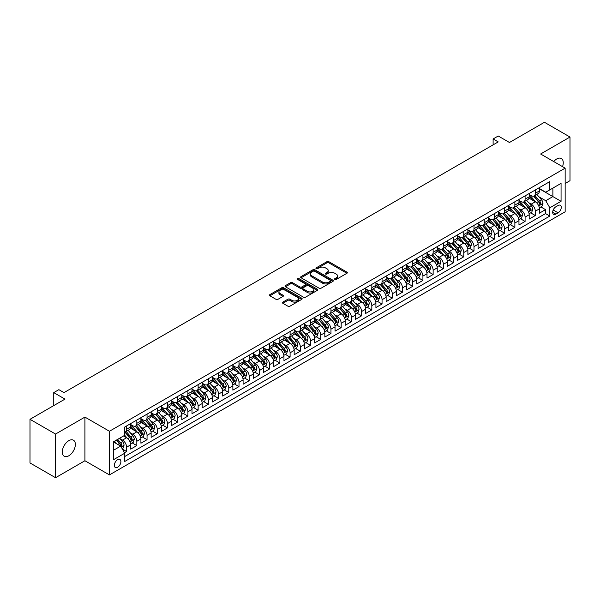 <?xml version="1.0" encoding="UTF-8"?>
<svg xmlns="http://www.w3.org/2000/svg" width="600" height="600" viewBox="0 0 600 600"><rect width="100%" height="100%" fill="white"/><g stroke="black" fill="none" stroke-linecap="round" stroke-linejoin="round"><path stroke-width="0.9" d="M334.868 279.428A0.99 0.57 0 0 0 336.278 279.428L346.928 273.278A1.417 0.818 0 0 0 347.347 272.7A1.417 0.818 0 0 0 346.928 272.115L328.875 261.697A1.417 0.818 0 0 0 326.873 261.697L316.215 267.847A0.99 0.57 0 0 0 315.923 268.252A0.99 0.57 0 0 0 316.215 268.657A0.99 0.57 0 0 0 317.618 268.657L318.998 267.862A4.537 2.618 0 0 1 325.418 267.862L326.925 268.733A4.537 2.618 0 0 1 328.252 270.585A4.537 2.618 0 0 1 326.925 272.438L325.545 273.233A0.99 0.57 0 0 0 325.252 273.638A0.99 0.57 0 0 0 325.545 274.043A0.99 0.57 0 0 0 326.947 274.043L328.327 273.248A4.537 2.618 0 0 1 334.748 273.248L336.248 274.118A4.537 2.618 0 0 1 337.582 275.97A4.537 2.618 0 0 1 336.248 277.822L334.868 278.618A0.99 0.57 0 0 0 334.582 279.022A0.99 0.57 0 0 0 334.868 279.428L334.868 278.618M68.828 455.768A9.248 5.34 120 0 0 74.865 447.615A9.248 5.34 120 0 0 73.448 440.205A9.248 5.34 120 0 0 68.828 440.662A9.248 5.34 120 0 0 62.782 448.815A9.248 5.34 120 0 0 64.2 456.225A9.248 5.34 120 0 0 68.828 455.768M562.53 166.642A9.248 5.34 120 0 0 561.338 158.528A9.248 5.34 120 0 0 556.717 158.985A9.248 5.34 120 0 0 553.717 161.558M117.615 467.243A4.627 2.67 120 0 0 120.637 463.162A4.627 2.67 120 0 0 119.925 459.457A4.627 2.67 120 0 0 117.615 459.69A4.627 2.67 120 0 0 114.593 463.763A4.627 2.67 120 0 0 115.305 467.467A4.627 2.67 120 0 0 117.615 467.243M282.847 302.115A1.417 0.818 0 0 0 282.428 302.692A1.417 0.818 0 0 0 282.847 303.27L287.91 306.195A1.417 0.818 0 0 0 289.913 306.195L301.748 299.362A1.417 0.818 0 0 0 302.168 298.785A1.417 0.818 0 0 0 301.748 298.207L283.695 287.782A1.417 0.818 0 0 0 281.692 287.782L269.858 294.615A1.417 0.818 0 0 0 269.438 295.192A1.417 0.818 0 0 0 269.858 295.77L275.978 299.303A1.417 0.818 0 0 0 277.98 299.303L283.043 296.377A1.417 0.818 0 0 0 283.462 295.8A1.417 0.818 0 0 0 283.043 295.222L280.013 293.468A3.795 2.19 0 0 1 278.903 291.923A3.795 2.19 0 0 1 281.243 289.897A3.795 2.19 0 0 1 285.375 290.37L297.263 297.233A3.795 2.19 0 0 1 298.373 298.785A3.795 2.19 0 0 1 296.032 300.81A3.795 2.19 0 0 1 291.892 300.33L289.913 299.19A1.417 0.818 0 0 0 287.91 299.19L282.847 302.115L282.847 303.27M565.148 183.495L570 180.69L570 137.04L544.455 122.288L509.46 142.493L498.225 136.005L493.11 138.953L498.225 141.907L63.975 392.618L58.867 389.662L53.752 392.618L53.752 405.592M55.545 434.055L55.545 477.713L84.922 460.748L84.922 417.097L55.545 434.055L30 419.31L64.995 399.105L53.752 392.618M84.922 417.097L109.44 431.257L565.148 168.157L565.148 211.808L109.44 474.908L109.44 431.257M570 137.04L540.623 153.998L565.148 168.157M319.103 288.188A1.417 0.818 0 0 0 321.105 288.188L332.94 281.355A1.417 0.818 0 0 0 333.353 280.778A1.417 0.818 0 0 0 332.94 280.2L314.888 269.775A1.417 0.818 0 0 0 312.885 269.775L301.05 276.608A1.417 0.818 0 0 0 300.63 277.185A1.417 0.818 0 0 0 301.05 277.763L319.103 288.188M297.983 279.645A0.99 0.57 0 0 1 298.987 279.78L298.987 278.603L317.347 289.2A1.417 0.818 0 0 1 317.76 289.778A1.417 0.818 0 0 1 317.347 290.355L305.513 297.188A1.417 0.818 0 0 1 303.502 297.188L285.45 286.77L285.45 285.608A1.417 0.818 0 0 0 285.038 286.192A1.417 0.818 0 0 0 285.45 286.77M285.45 285.608L290.52 282.683A1.417 0.818 0 0 1 292.522 282.683L299.843 286.913A1.417 0.818 0 0 0 301.853 286.913L305.212 284.97A1.417 0.818 0 0 0 305.625 284.392A1.417 0.818 0 0 0 305.212 283.815L297.585 279.413A0.99 0.57 0 0 1 297.293 279.007A0.99 0.57 0 0 1 297.907 278.483A0.99 0.57 0 0 1 298.987 278.603M55.545 477.713L30 462.96L30 419.31M124.485 452.715L126.608 451.485L122.37 449.04M119.955 438.623L122.52 440.1A5.782 3.338 60 0 1 126.608 447.18L130.695 444.825L130.695 449.13L136.822 445.59L132.172 442.905M130.17 432.72L132.735 434.205A5.782 3.338 60 0 1 136.822 441.285L140.91 438.923L140.91 443.228L147.045 439.688L142.395 437.002M140.392 426.825L142.958 428.303A5.782 3.338 60 0 1 147.045 435.382L151.132 433.028L151.132 437.332L157.26 433.793L152.61 431.107M150.608 420.923L153.172 422.408A5.782 3.338 60 0 1 157.26 429.487L161.347 427.125L161.347 431.43L167.475 427.89L162.825 425.205M160.822 415.028L163.387 416.505A5.782 3.338 60 0 1 167.475 423.585L171.562 421.222L171.562 425.535L177.697 421.995L173.047 419.31M171.045 409.125L173.61 410.61A5.782 3.338 60 0 1 177.697 417.69L181.785 415.327L181.785 419.632L187.913 416.092L183.262 413.408M181.26 403.23L183.825 404.707A5.782 3.338 60 0 1 187.913 411.787L192 409.425L192 413.737L198.127 410.197L193.485 407.513M191.475 397.327L194.04 398.812A5.782 3.338 60 0 1 198.127 405.885L202.215 403.53L202.215 407.835L208.35 404.295L203.7 401.61M201.697 391.433L204.263 392.91A5.782 3.338 60 0 1 208.35 399.99L212.438 397.627L212.438 401.933L218.565 398.4L213.915 395.715M211.913 385.53L214.478 387.015A5.782 3.338 60 0 1 218.565 394.088L222.653 391.732L222.653 396.037L228.78 392.498L224.138 389.812M222.127 379.627L224.7 381.112A5.782 3.338 60 0 1 228.78 388.192L232.868 385.83L232.868 390.135L239.002 386.595L234.353 383.918M232.35 373.733L234.915 375.21A5.782 3.338 60 0 1 239.002 382.29L243.09 379.935L243.09 384.24L249.218 380.7L244.567 378.015M242.565 367.83L245.13 369.315A5.782 3.338 60 0 1 249.218 376.395L253.305 374.032L253.305 378.337L259.433 374.798L254.79 372.12M252.78 361.935L255.353 363.413A5.782 3.338 60 0 1 259.433 370.493L263.52 368.138L263.52 372.442L269.655 368.903L265.005 366.218M263.002 356.032L265.567 357.517A5.782 3.338 60 0 1 269.655 364.597L273.743 362.235L273.743 366.54L279.87 363L275.22 360.315M273.218 350.138L275.782 351.615A5.782 3.338 60 0 1 279.87 358.695L283.957 356.34L283.957 360.645L290.093 357.105L285.442 354.42M283.44 344.235L286.005 345.72A5.782 3.338 60 0 1 290.093 352.8L294.173 350.438L294.173 354.743L300.308 351.202L295.657 348.517M293.655 338.34L296.22 339.817A5.782 3.338 60 0 1 300.308 346.897L304.395 344.535L304.395 348.847L310.522 345.308L305.873 342.623M303.87 332.438L306.435 333.923A5.782 3.338 60 0 1 310.522 340.995L314.61 338.64L314.61 342.945L320.745 339.405L316.095 336.72M314.093 326.543L316.657 328.02A5.782 3.338 60 0 1 320.745 335.1L324.832 332.737L324.832 337.05L330.96 333.51L326.31 330.825M324.308 320.64L326.873 322.125A5.782 3.338 60 0 1 330.96 329.197L335.048 326.843L335.048 331.147L341.175 327.608L336.525 324.923M334.522 314.745L337.087 316.222A5.782 3.338 60 0 1 341.175 323.303L345.263 320.94L345.263 325.245L351.397 321.712L346.748 319.028M344.745 308.843L347.31 310.32A5.782 3.338 60 0 1 351.397 317.4L355.485 315.045L355.485 319.35L361.612 315.81L356.962 313.125M354.96 302.94L357.525 304.425A5.782 3.338 60 0 1 361.612 311.505L365.7 309.142L365.7 313.447L371.827 309.907L367.178 307.23M365.175 297.045L367.74 298.522A5.782 3.338 60 0 1 371.827 305.603L375.915 303.248L375.915 307.553L382.05 304.013L377.4 301.327M375.397 291.142L377.962 292.627A5.782 3.338 60 0 1 382.05 299.707L386.138 297.345L386.138 301.65L392.265 298.11L387.615 295.425M385.612 285.248L388.178 286.725A5.782 3.338 60 0 1 392.265 293.805L396.353 291.45L396.353 295.755L402.48 292.215L397.83 289.53M395.827 279.345L398.393 280.83A5.782 3.338 60 0 1 402.48 287.91L406.567 285.548L406.567 289.853L412.702 286.312L408.053 283.627M406.05 273.45L408.615 274.928A5.782 3.338 60 0 1 412.702 282.007L416.79 279.645L416.79 283.957L422.918 280.418L418.268 277.733M416.265 267.548L418.83 269.032A5.782 3.338 60 0 1 422.918 276.112L427.005 273.75L427.005 278.055L433.132 274.515L428.482 271.83M426.48 261.653L429.045 263.13A5.782 3.338 60 0 1 433.132 270.21L437.22 267.847L437.22 272.16L443.355 268.62L438.705 265.935M436.702 255.75L439.268 257.235A5.782 3.338 60 0 1 443.355 264.308L447.442 261.952L447.442 266.257L453.57 262.718L448.92 260.032M446.918 249.855L449.482 251.333A5.782 3.338 60 0 1 453.57 258.413L457.658 256.05L457.658 260.355L463.785 256.822L459.143 254.138M457.132 243.952L459.697 245.43A5.782 3.338 60 0 1 463.785 252.51L467.873 250.155L467.873 254.46L474.007 250.92L469.357 248.235M467.355 238.05L469.92 239.535A5.782 3.338 60 0 1 474.007 246.615L478.095 244.252L478.095 248.558L484.222 245.017L479.572 242.34M477.57 232.155L480.135 233.632A5.782 3.338 60 0 1 484.222 240.712L488.31 238.358L488.31 242.663L494.438 239.123L489.795 236.438M487.785 226.252L490.357 227.737A5.782 3.338 60 0 1 494.438 234.817L498.525 232.455L498.525 236.76L504.66 233.22L500.01 230.535M498.007 220.358L500.572 221.835A5.782 3.338 60 0 1 504.66 228.915L508.748 226.56L508.748 230.865L514.875 227.325L510.225 224.64M508.222 214.455L510.787 215.94A5.782 3.338 60 0 1 514.875 223.02L518.963 220.657L518.963 224.962L525.09 221.423L520.447 218.737M518.438 208.56L521.01 210.038A5.782 3.338 60 0 1 525.09 217.118L529.178 214.755L529.178 219.067L535.312 215.528L535.312 211.222A5.782 3.338 -120 0 0 531.225 204.142L528.66 202.657M530.662 212.843L535.312 215.528M130.695 444.825A5.782 3.338 -120 0 0 126.608 437.745L123.54 435.975M140.91 438.923A5.782 3.338 -120 0 0 136.822 431.842L130.507 428.197M151.132 433.028A5.782 3.338 -120 0 0 147.045 425.947L140.722 422.295M161.347 427.125A5.782 3.338 -120 0 0 157.26 420.045L150.945 416.4M171.562 421.222A5.782 3.338 -120 0 0 167.475 414.15L161.16 410.498M181.785 415.327A5.782 3.338 -120 0 0 177.697 408.248L171.375 404.603M192 409.425A5.782 3.338 -120 0 0 187.913 402.353L181.597 398.7M202.215 403.53A5.782 3.338 -120 0 0 198.127 396.45L191.812 392.805M212.438 397.627A5.782 3.338 -120 0 0 208.35 390.548L202.028 386.903M222.653 391.732A5.782 3.338 -120 0 0 218.565 384.653L212.25 381M232.868 385.83A5.782 3.338 -120 0 0 228.78 378.75L222.465 375.105M243.09 379.935A5.782 3.338 -120 0 0 239.002 372.855L232.68 369.202M253.305 374.032A5.782 3.338 -120 0 0 249.218 366.952L242.903 363.308M263.52 368.138A5.782 3.338 -120 0 0 259.433 361.058L253.118 357.405M273.743 362.235A5.782 3.338 -120 0 0 269.655 355.155L263.332 351.51M283.957 356.34A5.782 3.338 -120 0 0 279.87 349.26L273.555 345.608M294.173 350.438A5.782 3.338 -120 0 0 290.093 343.358L283.77 339.712M304.395 344.535A5.782 3.338 -120 0 0 300.308 337.462L293.985 333.81M314.61 338.64A5.782 3.338 -120 0 0 310.522 331.56L304.207 327.915M324.832 332.737A5.782 3.338 -120 0 0 320.745 325.657L314.423 322.013M335.048 326.843A5.782 3.338 -120 0 0 330.96 319.763L324.638 316.118M345.263 320.94A5.782 3.338 -120 0 0 341.175 313.86L334.86 310.215M355.485 315.045A5.782 3.338 -120 0 0 351.397 307.965L345.075 304.312M365.7 309.142A5.782 3.338 -120 0 0 361.612 302.062L355.29 298.418M375.915 303.248A5.782 3.338 -120 0 0 371.827 296.168L365.513 292.515M386.138 297.345A5.782 3.338 -120 0 0 382.05 290.265L375.728 286.62M396.353 291.45A5.782 3.338 -120 0 0 392.265 284.37L385.942 280.718M406.567 285.548A5.782 3.338 -120 0 0 402.48 278.468L396.165 274.822M416.79 279.645A5.782 3.338 -120 0 0 412.702 272.572L406.38 268.92M427.005 273.75A5.782 3.338 -120 0 0 422.918 266.67L416.603 263.025M437.22 267.847A5.782 3.338 -120 0 0 433.132 260.767L426.817 257.123M447.442 261.952A5.782 3.338 -120 0 0 443.355 254.873L437.033 251.228M457.658 256.05A5.782 3.338 -120 0 0 453.57 248.97L447.255 245.325M467.873 250.155A5.782 3.338 -120 0 0 463.785 243.075L457.47 239.423M478.095 244.252A5.782 3.338 -120 0 0 474.007 237.173L467.685 233.528M488.31 238.358A5.782 3.338 -120 0 0 484.222 231.278L477.908 227.625M498.525 232.455A5.782 3.338 -120 0 0 494.438 225.375L488.123 221.73M508.748 226.56A5.782 3.338 -120 0 0 504.66 219.48L498.338 215.827M518.963 220.657A5.782 3.338 -120 0 0 514.875 213.577L508.56 209.933M529.178 214.755A5.782 3.338 -120 0 0 525.09 207.683L518.775 204.03M558.097 205.5L555.847 206.798A4.478 2.588 120 0 0 552.923 210.743A4.478 2.588 120 0 0 553.612 214.335A4.478 2.588 120 0 0 555.847 214.11L558.097 212.812A4.478 2.588 120 0 0 561.023 208.868A4.478 2.588 120 0 0 560.332 205.275A4.478 2.588 120 0 0 558.097 205.5M113.528 450.248L120.683 446.123L124.77 453.202L124.77 461.46L549.817 216.06L549.817 207.795L545.73 200.715L538.875 196.763M124.77 453.202L113.528 459.69L113.528 441.757L124.77 435.263L124.77 427.005L549.817 181.605L549.817 189.863L561.06 183.375L561.06 201.308L549.817 207.795M130.695 424.53L132.735 425.707A5.782 3.338 60 0 0 135.63 425.993L139.718 423.638A5.782 3.338 -120 0 0 140.91 420.99L140.91 417.69M140.91 418.627L142.958 419.812A5.782 3.338 60 0 0 145.845 420.097L149.933 417.735A5.782 3.338 -120 0 0 151.132 415.088L151.132 411.787M151.132 412.732L153.172 413.91A5.782 3.338 60 0 0 156.06 414.195L160.148 411.84A5.782 3.338 -120 0 0 161.347 409.192L161.347 405.885M161.347 406.83L163.387 408.015A5.782 3.338 60 0 0 166.282 408.3L170.37 405.938A5.782 3.338 -120 0 0 171.562 403.29L171.562 399.99M171.562 400.935L173.61 402.112A5.782 3.338 60 0 0 176.498 402.397L180.585 400.043A5.782 3.338 -120 0 0 181.785 397.395L181.785 394.088M181.785 395.033L183.825 396.217A5.782 3.338 60 0 0 186.712 396.502L190.8 394.14A5.782 3.338 -120 0 0 192 391.493L192 388.192M192 389.138L194.04 390.315A5.782 3.338 60 0 0 196.935 390.6L201.022 388.245A5.782 3.338 -120 0 0 202.215 385.597L202.215 382.29M202.215 383.235L204.263 384.412A5.782 3.338 60 0 0 207.15 384.705L211.237 382.343A5.782 3.338 -120 0 0 212.438 379.695L212.438 376.395M212.438 377.34L214.478 378.517A5.782 3.338 60 0 0 217.365 378.803L221.452 376.44A5.782 3.338 -120 0 0 222.653 373.8L222.653 370.493M222.653 371.438L224.7 372.615A5.782 3.338 60 0 0 227.587 372.907L231.675 370.545A5.782 3.338 -120 0 0 232.868 367.897L232.868 364.597M232.868 365.535L234.915 366.72A5.782 3.338 60 0 0 237.803 367.005L241.89 364.642A5.782 3.338 -120 0 0 243.09 362.002L243.09 358.695M243.09 359.64L245.13 360.817A5.782 3.338 60 0 0 248.025 361.103L252.105 358.748A5.782 3.338 -120 0 0 253.305 356.1L253.305 352.8M253.305 353.737L255.353 354.923A5.782 3.338 60 0 0 258.24 355.207L262.327 352.845A5.782 3.338 -120 0 0 263.52 350.197L263.52 346.897M263.52 347.843L265.567 349.02A5.782 3.338 60 0 0 268.455 349.305L272.543 346.95A5.782 3.338 -120 0 0 273.743 344.303L273.743 340.995M273.743 341.94L275.782 343.125A5.782 3.338 60 0 0 278.678 343.41L282.765 341.048A5.782 3.338 -120 0 0 283.957 338.4L283.957 335.1M283.957 336.045L286.005 337.222A5.782 3.338 60 0 0 288.892 337.507L292.98 335.153A5.782 3.338 -120 0 0 294.173 332.505L294.173 329.197M294.173 330.142L296.22 331.327A5.782 3.338 60 0 0 299.108 331.612L303.195 329.25A5.782 3.338 -120 0 0 304.395 326.603L304.395 323.303M304.395 324.248L306.435 325.425A5.782 3.338 60 0 0 309.33 325.71L313.418 323.355A5.782 3.338 -120 0 0 314.61 320.707L314.61 317.4M314.61 318.345L316.657 319.522A5.782 3.338 60 0 0 319.545 319.815L323.632 317.452A5.782 3.338 -120 0 0 324.832 314.805L324.832 311.505M324.832 312.45L326.873 313.627A5.782 3.338 60 0 0 329.76 313.913L333.847 311.55A5.782 3.338 -120 0 0 335.048 308.91L335.048 305.603M335.048 306.548L337.087 307.725A5.782 3.338 60 0 0 339.983 308.017L344.07 305.655A5.782 3.338 -120 0 0 345.263 303.007L345.263 299.707M345.263 300.653L347.31 301.83A5.782 3.338 60 0 0 350.197 302.115L354.285 299.752A5.782 3.338 -120 0 0 355.485 297.112L355.485 293.805M355.485 294.75L357.525 295.928A5.782 3.338 60 0 0 360.413 296.212L364.5 293.858A5.782 3.338 -120 0 0 365.7 291.21L365.7 287.91M365.7 288.847L367.74 290.032A5.782 3.338 60 0 0 370.635 290.317L374.722 287.955A5.782 3.338 -120 0 0 375.915 285.308L375.915 282.007M375.915 282.952L377.962 284.13A5.782 3.338 60 0 0 380.85 284.415L384.938 282.06A5.782 3.338 -120 0 0 386.138 279.413L386.138 276.105M386.138 277.05L388.178 278.235A5.782 3.338 60 0 0 391.065 278.52L395.153 276.157A5.782 3.338 -120 0 0 396.353 273.51L396.353 270.21M396.353 271.155L398.393 272.332A5.782 3.338 60 0 0 401.287 272.618L405.375 270.263A5.782 3.338 -120 0 0 406.567 267.615L406.567 264.308M406.567 265.252L408.615 266.438A5.782 3.338 60 0 0 411.502 266.722L415.59 264.36A5.782 3.338 -120 0 0 416.79 261.712L416.79 258.413M416.79 259.358L418.83 260.535A5.782 3.338 60 0 0 421.717 260.82L425.805 258.465A5.782 3.338 -120 0 0 427.005 255.817L427.005 252.51M427.005 253.455L429.045 254.632A5.782 3.338 60 0 0 431.94 254.925L436.028 252.562A5.782 3.338 -120 0 0 437.22 249.915L437.22 246.615M437.22 247.56L439.268 248.737A5.782 3.338 60 0 0 442.155 249.022L446.243 246.66A5.782 3.338 -120 0 0 447.442 244.02L447.442 240.712M447.442 241.657L449.482 242.835A5.782 3.338 60 0 0 452.37 243.127L456.457 240.765A5.782 3.338 -120 0 0 457.658 238.118L457.658 234.817M457.658 235.763L459.697 236.94A5.782 3.338 60 0 0 462.592 237.225L466.68 234.862A5.782 3.338 -120 0 0 467.873 232.222L467.873 228.915M467.873 229.86L469.92 231.038A5.782 3.338 60 0 0 472.808 231.322L476.895 228.968A5.782 3.338 -120 0 0 478.095 226.32L478.095 223.02M478.095 223.958L480.135 225.142A5.782 3.338 60 0 0 483.022 225.428L487.11 223.065A5.782 3.338 -120 0 0 488.31 220.425L488.31 217.118M488.31 218.062L490.357 219.24A5.782 3.338 60 0 0 493.245 219.525L497.332 217.17A5.782 3.338 -120 0 0 498.525 214.522L498.525 211.215M498.525 212.16L500.572 213.345A5.782 3.338 60 0 0 503.46 213.63L507.548 211.267A5.782 3.338 -120 0 0 508.748 208.62L508.748 205.32M508.748 206.265L510.787 207.442A5.782 3.338 60 0 0 513.683 207.728L517.763 205.373A5.782 3.338 -120 0 0 518.963 202.725L518.963 199.417M518.963 200.362L521.01 201.548A5.782 3.338 60 0 0 523.898 201.833L527.985 199.47A5.782 3.338 -120 0 0 529.178 196.822L529.178 193.522M124.77 456.502L545.528 213.577L545.528 209.625L539.4 213.165L539.4 208.86A5.782 3.338 -120 0 0 535.312 201.78L528.99 198.135M529.178 194.468L531.225 195.645A5.782 3.338 -120 0 0 534.112 195.93A5.782 3.338 -120 0 0 535.312 193.282L535.312 189.983M534.112 195.93L538.2 193.575A5.782 3.338 -120 0 0 539.4 190.928L539.4 187.62M126.608 425.947L126.608 429.248A5.782 3.338 60 0 1 125.407 431.895A5.782 3.338 60 0 1 124.77 432.127M125.407 431.895L129.495 429.533A5.782 3.338 -120 0 0 130.695 426.893L130.695 423.585M136.822 420.045L136.822 423.353A5.782 3.338 60 0 1 135.63 425.993M147.045 414.15L147.045 417.45A5.782 3.338 60 0 1 145.845 420.097M157.26 408.248L157.26 411.555A5.782 3.338 60 0 1 156.06 414.195M167.475 402.345L167.475 405.653A5.782 3.338 60 0 1 166.282 408.3M177.697 396.45L177.697 399.75A5.782 3.338 60 0 1 176.498 402.397M187.913 390.548L187.913 393.855A5.782 3.338 60 0 1 186.712 396.502M198.127 384.653L198.127 387.952A5.782 3.338 60 0 1 196.935 390.6M208.35 378.75L208.35 382.058A5.782 3.338 60 0 1 207.15 384.705M218.565 372.855L218.565 376.155A5.782 3.338 60 0 1 217.365 378.803M228.78 366.952L228.78 370.26A5.782 3.338 60 0 1 227.587 372.907M239.002 361.058L239.002 364.358A5.782 3.338 60 0 1 237.803 367.005M249.218 355.155L249.218 358.462A5.782 3.338 60 0 1 248.025 361.103M259.433 349.26L259.433 352.56A5.782 3.338 60 0 1 258.24 355.207M269.655 343.358L269.655 346.665A5.782 3.338 60 0 1 268.455 349.305M279.87 337.462L279.87 340.763A5.782 3.338 60 0 1 278.678 343.41M290.093 331.56L290.093 334.86A5.782 3.338 60 0 1 288.892 337.507M300.308 325.657L300.308 328.965A5.782 3.338 60 0 1 299.108 331.612M310.522 319.763L310.522 323.062A5.782 3.338 60 0 1 309.33 325.71M320.745 313.86L320.745 317.168A5.782 3.338 60 0 1 319.545 319.815M330.96 307.965L330.96 311.265A5.782 3.338 60 0 1 329.76 313.913M341.175 302.062L341.175 305.37A5.782 3.338 60 0 1 339.983 308.017M351.397 296.168L351.397 299.468A5.782 3.338 60 0 1 350.197 302.115M361.612 290.265L361.612 293.572A5.782 3.338 60 0 1 360.413 296.212M371.827 284.37L371.827 287.67A5.782 3.338 60 0 1 370.635 290.317M382.05 278.468L382.05 281.775A5.782 3.338 60 0 1 380.85 284.415M392.265 272.572L392.265 275.873A5.782 3.338 60 0 1 391.065 278.52M402.48 266.67L402.48 269.97A5.782 3.338 60 0 1 401.287 272.618M412.702 260.767L412.702 264.075A5.782 3.338 60 0 1 411.502 266.722M422.918 254.873L422.918 258.173A5.782 3.338 60 0 1 421.717 260.82M433.132 248.97L433.132 252.278A5.782 3.338 60 0 1 431.94 254.925M443.355 243.075L443.355 246.375A5.782 3.338 60 0 1 442.155 249.022M453.57 237.173L453.57 240.48A5.782 3.338 60 0 1 452.37 243.127M463.785 231.278L463.785 234.577A5.782 3.338 60 0 1 462.592 237.225M474.007 225.375L474.007 228.683A5.782 3.338 60 0 1 472.808 231.322M484.222 219.48L484.222 222.78A5.782 3.338 60 0 1 483.022 225.428M494.438 213.577L494.438 216.885A5.782 3.338 60 0 1 493.245 219.525M504.66 207.683L504.66 210.983A5.782 3.338 60 0 1 503.46 213.63M514.875 201.78L514.875 205.08A5.782 3.338 60 0 1 513.683 207.728M525.09 195.877L525.09 199.185A5.782 3.338 60 0 1 523.898 201.833M525.09 217.118L525.09 221.423M514.875 223.02L514.875 227.325M504.66 228.915L504.66 233.22M494.438 234.817L494.438 239.123M484.222 240.712L484.222 245.017M474.007 246.615L474.007 250.92M463.785 252.51L463.785 256.822M453.57 258.413L453.57 262.718M443.355 264.308L443.355 268.62M433.132 270.21L433.132 274.515M422.918 276.112L422.918 280.418M412.702 282.007L412.702 286.312M402.48 287.91L402.48 292.215M392.265 293.805L392.265 298.11M382.05 299.707L382.05 304.013M371.827 305.603L371.827 309.907M361.612 311.505L361.612 315.81M351.397 317.4L351.397 321.712M341.175 323.303L341.175 327.608M330.96 329.197L330.96 333.51M320.745 335.1L320.745 339.405M310.522 340.995L310.522 345.308M300.308 346.897L300.308 351.202M290.093 352.8L290.093 357.105M279.87 358.695L279.87 363M269.655 364.597L269.655 368.903M259.433 370.493L259.433 374.798M249.218 376.395L249.218 380.7M239.002 382.29L239.002 386.595M228.78 388.192L228.78 392.498M218.565 394.088L218.565 398.4M208.35 399.99L208.35 404.295M198.127 405.885L198.127 410.197M187.913 411.787L187.913 416.092M177.697 417.69L177.697 421.995M167.475 423.585L167.475 427.89M157.26 429.487L157.26 433.793M147.045 435.382L147.045 439.688M136.822 441.285L136.822 445.59M126.608 447.18L126.608 451.485M120.683 446.123L113.528 441.99M545.73 200.715L552.885 196.59L552.885 188.093L561.06 183.375M539.4 188.805L561.06 201.308M539.4 188.565L545.73 192.225L549.817 189.863M84.922 460.748L109.44 474.908M493.11 138.953L493.11 144.855M540.877 206.94L545.528 209.625M545.528 213.577L549.817 216.06M335.265 279.57L336.248 279A4.537 2.618 0 0 0 337.582 277.147L337.582 275.97M328.252 270.585L328.252 271.763A4.537 2.618 0 0 1 326.925 273.615L325.942 274.185M346.913 273.285L328.875 262.875A1.417 0.818 0 0 0 326.873 262.875L316.612 268.8M332.94 280.2L332.94 281.355L314.888 270.952A1.417 0.818 0 0 0 312.885 270.952L301.065 277.778L301.05 276.608M330.435 281.183A0.99 0.57 0 0 0 330.72 280.778A0.99 0.57 0 0 0 330.435 280.373L314.587 271.222A0.99 0.57 0 0 0 313.185 271.222L311.73 272.062A4.537 2.618 0 0 0 310.403 273.915A4.537 2.618 0 0 0 311.73 275.767L322.56 282.022A4.537 2.618 0 0 0 328.98 282.022L330.435 281.183L330.435 282.36A0.99 0.57 0 0 0 330.72 281.955L330.72 280.778M310.403 273.915L310.403 275.093A4.537 2.618 0 0 0 311.73 276.945L311.73 275.767M330.435 282.36L328.98 283.2A4.537 2.618 0 0 1 322.56 283.2L311.73 276.945M285.472 286.778L290.52 283.868L290.52 282.683M305.625 284.392L305.625 285.577A1.417 0.818 0 0 1 305.212 286.155L301.853 288.09A1.417 0.818 0 0 1 299.843 288.09L292.522 283.868A1.417 0.818 0 0 0 290.52 283.868M298.987 279.78L317.325 290.37M307.44 291.3A3.795 2.19 0 0 0 311.572 291.772A3.795 2.19 0 0 0 313.92 289.748A3.795 2.19 0 0 0 312.81 288.202L308.618 285.788A1.417 0.818 0 0 0 306.615 285.788L303.255 287.722A1.417 0.818 0 0 0 302.835 288.3A1.417 0.818 0 0 0 303.255 288.885L307.44 291.3L307.44 292.478A3.795 2.19 0 0 0 311.572 292.957A3.795 2.19 0 0 0 313.92 290.933L313.92 289.748M302.835 288.3L302.835 289.485A1.417 0.818 0 0 0 303.255 290.062L303.255 288.885M307.44 292.478L303.255 290.062M298.373 298.785L298.373 299.962A3.795 2.19 0 0 1 296.032 301.987A3.795 2.19 0 0 1 291.892 301.515L289.913 300.368A1.417 0.818 0 0 0 287.91 300.368L282.862 303.285M278.903 291.923L278.903 293.1A3.795 2.19 0 0 0 280.013 294.653L280.013 293.468M283.028 296.392L280.013 294.653M301.733 299.37L283.695 288.96A1.417 0.818 0 0 0 281.692 288.96L269.873 295.785M539.31 207.847L541.95 206.325L542.977 203.37A3.833 2.213 -120 0 0 541.485 199.778L536.812 194.37M535.882 202.155L530.34 195.743A11.055 6.383 -120 0 0 529.178 194.528M532.845 200.355L529.748 196.77A9.172 5.295 -120 0 0 529.178 196.155M533.595 196.14L538.312 201.608A3.833 2.213 60 0 1 539.678 204.248L540.908 203.535A3.833 2.213 -120 0 0 539.543 200.895L534.87 195.495M533.873 196.05L538.942 201.923A1.95 1.125 60 0 1 539.438 202.688L540.908 203.535M539.678 204.248L539.963 204.697M529.095 213.75L531.735 212.22L532.755 209.272A3.833 2.213 -120 0 0 531.263 205.68L526.597 200.272M525.66 208.05L520.125 201.645A11.055 6.383 -120 0 0 518.963 200.43M522.623 206.257L519.525 202.673A9.172 5.295 -120 0 0 518.963 202.05M523.373 202.035L528.097 207.502A3.833 2.213 60 0 1 529.463 210.142L530.692 209.438A3.833 2.213 -120 0 0 529.327 206.798L524.655 201.39M523.65 201.952L528.727 207.825A1.95 1.125 60 0 1 529.222 208.59L530.692 209.438M529.463 210.142L529.74 210.6M518.88 219.645L521.52 218.123L522.54 215.167A3.833 2.213 -120 0 0 521.048 211.575L516.382 206.167M515.445 213.952L509.91 207.54A11.055 6.383 -120 0 0 508.748 206.325M512.408 212.153L509.31 208.567A9.172 5.295 -120 0 0 508.748 207.952M513.158 207.938L517.882 213.405A3.833 2.213 60 0 1 519.248 216.045L520.47 215.333A3.833 2.213 -120 0 0 519.105 212.7L514.44 207.292M513.435 207.847L518.513 213.72A1.95 1.125 60 0 1 519 214.485L520.47 215.333M519.248 216.045L519.525 216.495M508.658 225.548L511.298 224.017L512.317 221.07A3.833 2.213 -120 0 0 510.832 217.478L506.16 212.07M505.23 219.855L499.688 213.442A11.055 6.383 -120 0 0 498.525 212.228M502.192 218.055L499.095 214.47A9.172 5.295 -120 0 0 498.525 213.847M502.942 213.84L507.66 219.3A3.833 2.213 60 0 1 509.025 221.94L510.255 221.235A3.833 2.213 -120 0 0 508.89 218.595L504.217 213.188M503.22 213.75L508.29 219.623A1.95 1.125 60 0 1 508.785 220.388L510.255 221.235M509.025 221.94L509.31 222.397M498.442 231.442L501.082 229.92L502.103 226.972A3.833 2.213 -120 0 0 500.61 223.373L495.945 217.972M495.007 225.75L489.472 219.337A11.055 6.383 -120 0 0 488.31 218.123M491.97 223.95L488.873 220.365A9.172 5.295 -120 0 0 488.31 219.75M492.72 219.735L497.445 225.202A3.833 2.213 60 0 1 498.81 227.843L500.04 227.13A3.833 2.213 -120 0 0 498.668 224.498L494.002 219.09M492.998 219.645L498.075 225.517A1.95 1.125 60 0 1 498.562 226.282L500.04 227.13M498.81 227.843L499.088 228.292M488.228 237.345L490.868 235.815L491.888 232.868A3.833 2.213 -120 0 0 490.395 229.275L485.73 223.868M484.793 231.653L479.257 225.24A11.055 6.383 -120 0 0 478.095 224.025M481.755 229.853L478.658 226.267A9.172 5.295 -120 0 0 478.095 225.653M482.505 225.638L487.23 231.105A3.833 2.213 60 0 1 488.595 233.737L489.817 233.032A3.833 2.213 -120 0 0 488.452 230.392L483.787 224.993M482.783 225.548L487.86 231.42A1.95 1.125 60 0 1 488.347 232.185L489.817 233.032M488.595 233.737L488.873 234.195M478.005 243.24L480.645 241.718L481.665 238.77A3.833 2.213 -120 0 0 480.18 235.17L475.507 229.77M474.57 237.548L469.035 231.135A11.055 6.383 -120 0 0 467.873 229.92M471.54 235.748L468.442 232.163A9.172 5.295 -120 0 0 467.873 231.548M472.29 231.532L477.007 237A3.833 2.213 60 0 1 478.373 239.64L479.603 238.928A3.833 2.213 -120 0 0 478.237 236.295L473.565 230.888M472.567 231.442L477.638 237.322A1.95 1.125 60 0 1 478.132 238.08L479.603 238.928M478.373 239.64L478.65 240.09M467.79 249.142L470.43 247.62L471.45 244.665A3.833 2.213 -120 0 0 469.957 241.072L465.293 235.665M464.355 243.45L458.82 237.038A11.055 6.383 -120 0 0 457.658 235.822M461.317 241.65L458.22 238.065A9.172 5.295 -120 0 0 457.658 237.45M462.067 237.435L466.793 242.903A3.833 2.213 60 0 1 468.158 245.535L469.38 244.83A3.833 2.213 -120 0 0 468.015 242.19L463.35 236.79M462.345 237.345L467.423 243.218A1.95 1.125 60 0 1 467.91 243.983L469.38 244.83M468.158 245.535L468.435 245.993M457.575 255.038L460.215 253.515L461.235 250.567A3.833 2.213 -120 0 0 459.743 246.968L455.07 241.567M454.14 249.345L448.605 242.94A11.055 6.383 -120 0 0 447.442 241.725M451.103 247.545L448.005 243.96A9.172 5.295 -120 0 0 447.442 243.345M451.853 243.33L456.577 248.798A3.833 2.213 60 0 1 457.942 251.438L459.165 250.733A3.833 2.213 -120 0 0 457.8 248.093L453.135 242.685M452.13 243.24L457.207 249.12A1.95 1.125 60 0 1 457.695 249.877L459.165 250.733M457.942 251.438L458.22 251.888M447.353 260.94L449.993 259.418L451.013 256.462A3.833 2.213 -120 0 0 449.528 252.87L444.855 247.462M443.918 255.248L438.382 248.835A11.055 6.383 -120 0 0 437.22 247.62M440.888 253.447L437.79 249.862A9.172 5.295 -120 0 0 437.22 249.248M441.638 249.233L446.355 254.7A3.833 2.213 60 0 1 447.72 257.332L448.95 256.627A3.833 2.213 -120 0 0 447.585 253.987L442.912 248.587M441.915 249.142L446.985 255.015A1.95 1.125 60 0 1 447.48 255.78L448.95 256.627M447.72 257.332L447.998 257.79M437.138 266.835L439.778 265.312L440.798 262.365A3.833 2.213 -120 0 0 439.305 258.765L434.64 253.365M433.702 261.142L428.168 254.737A11.055 6.383 -120 0 0 427.005 253.522M430.665 259.343L427.567 255.757A9.172 5.295 -120 0 0 427.005 255.142M431.415 255.127L436.14 260.595A3.833 2.213 60 0 1 437.505 263.235L438.728 262.53A3.833 2.213 -120 0 0 437.362 259.89L432.697 254.483M431.692 255.038L436.77 260.918A1.95 1.125 60 0 1 437.257 261.675L438.728 262.53M437.505 263.235L437.783 263.692M426.923 272.737L429.562 271.215L430.582 268.26A3.833 2.213 -120 0 0 429.09 264.668L424.418 259.26M423.487 267.045L417.952 260.632A11.055 6.383 -120 0 0 416.79 259.418M420.45 265.245L417.353 261.66A9.172 5.295 -120 0 0 416.79 261.045M421.2 261.03L425.925 266.498A3.833 2.213 60 0 1 427.29 269.138L428.513 268.425A3.833 2.213 -120 0 0 427.147 265.785L422.482 260.385M421.478 260.94L426.555 266.812A1.95 1.125 60 0 1 427.043 267.577L428.513 268.425M427.29 269.138L427.567 269.587M416.7 278.632L419.34 277.11L420.36 274.163A3.833 2.213 -120 0 0 418.875 270.57L414.202 265.163M413.265 272.94L407.73 266.535A11.055 6.383 -120 0 0 406.567 265.32M410.235 271.147L407.138 267.562A9.172 5.295 -120 0 0 406.567 266.94M410.985 266.925L415.702 272.392A3.833 2.213 60 0 1 417.067 275.032L418.298 274.327A3.833 2.213 -120 0 0 416.933 271.688L412.26 266.28M411.263 266.843L416.332 272.715A1.95 1.125 60 0 1 416.827 273.48L418.298 274.327M417.067 275.032L417.345 275.49M406.485 284.535L409.125 283.013L410.145 280.058A3.833 2.213 -120 0 0 408.653 276.465L403.987 271.058M403.05 278.843L397.515 272.43A11.055 6.383 -120 0 0 396.353 271.215M400.013 277.043L396.915 273.457A9.172 5.295 -120 0 0 396.353 272.843M400.763 272.827L405.487 278.295A3.833 2.213 60 0 1 406.853 280.935L408.075 280.222A3.833 2.213 -120 0 0 406.71 277.59L402.045 272.183M401.04 272.737L406.118 278.61A1.95 1.125 60 0 1 406.605 279.375L408.075 280.222M406.853 280.935L407.13 281.385M396.263 290.438L398.91 288.907L399.93 285.96A3.833 2.213 -120 0 0 398.438 282.368L393.765 276.96M392.835 284.737L387.293 278.332A11.055 6.383 -120 0 0 386.138 277.118M389.798 282.945L386.7 279.36A9.172 5.295 -120 0 0 386.138 278.737M390.548 278.73L395.272 284.19A3.833 2.213 60 0 1 396.638 286.83L397.86 286.125A3.833 2.213 -120 0 0 396.495 283.485L391.83 278.077M390.825 278.64L395.895 284.513A1.95 1.125 60 0 1 396.39 285.278L397.86 286.125M396.638 286.83L396.915 287.288M386.048 296.332L388.688 294.81L389.707 291.862A3.833 2.213 -120 0 0 388.222 288.263L383.55 282.855M382.612 290.64L377.077 284.228A11.055 6.383 -120 0 0 375.915 283.013M379.582 288.84L376.485 285.255A9.172 5.295 -120 0 0 375.915 284.64M380.332 284.625L385.05 290.093A3.833 2.213 60 0 1 386.415 292.733L387.645 292.02A3.833 2.213 -120 0 0 386.28 289.388L381.608 283.98M380.61 284.535L385.68 290.407A1.95 1.125 60 0 1 386.175 291.173L387.645 292.02M386.415 292.733L386.692 293.183M375.832 302.235L378.472 300.705L379.493 297.757A3.833 2.213 -120 0 0 378 294.165L373.335 288.757M372.397 296.543L366.862 290.13A11.055 6.383 -120 0 0 365.7 288.915M369.36 294.743L366.263 291.157A9.172 5.295 -120 0 0 365.7 290.535M370.11 290.528L374.835 295.995A3.833 2.213 60 0 1 376.2 298.627L377.423 297.923A3.833 2.213 -120 0 0 376.058 295.282L371.392 289.875M370.388 290.438L375.465 296.31A1.95 1.125 60 0 1 375.952 297.075L377.423 297.923M376.2 298.627L376.478 299.085M365.61 308.13L368.25 306.608L369.278 303.66A3.833 2.213 -120 0 0 367.785 300.06L363.112 294.66M362.183 302.438L356.64 296.025A11.055 6.383 -120 0 0 355.485 294.81M359.145 300.638L356.048 297.053A9.172 5.295 -120 0 0 355.485 296.438M359.895 296.423L364.62 301.89A3.833 2.213 60 0 1 365.985 304.53L367.207 303.817A3.833 2.213 -120 0 0 365.843 301.185L361.178 295.778M360.173 296.332L365.243 302.205A1.95 1.125 60 0 1 365.737 302.97L367.207 303.817M365.985 304.53L366.263 304.98M355.395 314.032L358.035 312.502L359.055 309.555A3.833 2.213 -120 0 0 357.562 305.962L352.897 300.555M351.96 308.34L346.425 301.928A11.055 6.383 -120 0 0 345.263 300.712M348.923 306.54L345.832 302.955A9.172 5.295 -120 0 0 345.263 302.34M349.68 302.325L354.397 307.793A3.833 2.213 60 0 1 355.763 310.425L356.993 309.72A3.833 2.213 -120 0 0 355.627 307.08L350.955 301.68M349.957 302.235L355.028 308.108A1.95 1.125 60 0 1 355.522 308.873L356.993 309.72M355.763 310.425L356.04 310.882M345.18 319.928L347.82 318.405L348.84 315.457A3.833 2.213 -120 0 0 347.347 311.858L342.683 306.457M341.745 314.235L336.21 307.83A11.055 6.383 -120 0 0 335.048 306.608M338.707 312.435L335.61 308.85A9.172 5.295 -120 0 0 335.048 308.235M339.457 308.22L344.183 313.688A3.833 2.213 60 0 1 345.548 316.327L346.77 315.615A3.833 2.213 -120 0 0 345.405 312.983L340.74 307.575M339.735 308.13L344.812 314.01A1.95 1.125 60 0 1 345.3 314.767L346.77 315.615M345.548 316.327L345.825 316.778M334.957 325.83L337.597 324.308L338.625 321.353A3.833 2.213 -120 0 0 337.132 317.76L332.46 312.353M331.53 320.138L325.987 313.725A11.055 6.383 -120 0 0 324.832 312.51M328.493 318.337L325.395 314.752A9.172 5.295 -120 0 0 324.832 314.138M329.243 314.123L333.96 319.59A3.833 2.213 60 0 1 335.325 322.222L336.555 321.517A3.833 2.213 -120 0 0 335.19 318.877L330.517 313.478M329.52 314.032L334.59 319.905A1.95 1.125 60 0 1 335.085 320.67L336.555 321.517M335.325 322.222L335.61 322.68M324.743 331.725L327.382 330.202L328.403 327.255A3.833 2.213 -120 0 0 326.91 323.655L322.245 318.255M321.308 326.032L315.772 319.627A11.055 6.383 -120 0 0 314.61 318.413M318.27 324.233L315.18 320.647A9.172 5.295 -120 0 0 314.61 320.032M319.028 320.017L323.745 325.485A3.833 2.213 60 0 1 325.11 328.125L326.34 327.42A3.833 2.213 -120 0 0 324.975 324.78L320.303 319.373M319.305 319.928L324.375 325.808A1.95 1.125 60 0 1 324.87 326.565L326.34 327.42M325.11 328.125L325.388 328.575M314.528 337.627L317.168 336.105L318.188 333.15A3.833 2.213 -120 0 0 316.695 329.558L312.03 324.15M311.093 331.935L305.558 325.522A11.055 6.383 -120 0 0 304.395 324.308M308.055 330.135L304.957 326.55A9.172 5.295 -120 0 0 304.395 325.935M308.805 325.92L313.53 331.388A3.833 2.213 60 0 1 314.895 334.028L316.118 333.315A3.833 2.213 -120 0 0 314.752 330.675L310.087 325.275M309.082 325.83L314.16 331.702A1.95 1.125 60 0 1 314.647 332.468L316.118 333.315M314.895 334.028L315.173 334.478M304.305 343.522L306.945 342L307.972 339.053A3.833 2.213 -120 0 0 306.48 335.46L301.808 330.053M300.877 337.83L295.335 331.425A11.055 6.383 -120 0 0 294.173 330.21M297.84 336.038L294.743 332.445A9.172 5.295 -120 0 0 294.173 331.83M298.59 331.815L303.308 337.282A3.833 2.213 60 0 1 304.673 339.923L305.903 339.218A3.833 2.213 -120 0 0 304.538 336.577L299.865 331.17M298.868 331.733L303.938 337.605A1.95 1.125 60 0 1 304.433 338.362L305.903 339.218M304.673 339.923L304.957 340.38M294.09 349.425L296.73 347.903L297.75 344.947A3.833 2.213 -120 0 0 296.257 341.355L291.593 335.947M290.655 343.733L285.12 337.32A11.055 6.383 -120 0 0 283.957 336.105M287.618 341.933L284.52 338.347A9.172 5.295 -120 0 0 283.957 337.733M288.368 337.718L293.093 343.185A3.833 2.213 60 0 1 294.457 345.825L295.688 345.112A3.833 2.213 -120 0 0 294.322 342.48L289.65 337.072M288.653 337.627L293.722 343.5A1.95 1.125 60 0 1 294.218 344.265L295.688 345.112M294.457 345.825L294.735 346.275M283.875 355.327L286.515 353.798L287.535 350.85A3.833 2.213 -120 0 0 286.043 347.257L281.377 341.85M280.44 349.627L274.905 343.222A11.055 6.383 -120 0 0 273.743 342.007M277.403 347.835L274.305 344.25A9.172 5.295 -120 0 0 273.743 343.627M278.153 343.612L282.877 349.08A3.833 2.213 60 0 1 284.243 351.72L285.465 351.015A3.833 2.213 -120 0 0 284.1 348.375L279.435 342.968M278.43 343.53L283.507 349.403A1.95 1.125 60 0 1 283.995 350.168L285.465 351.015M284.243 351.72L284.52 352.178M273.653 361.222L276.293 359.7L277.32 356.752A3.833 2.213 -120 0 0 275.827 353.153L271.155 347.745M270.225 355.53L264.683 349.118A11.055 6.383 -120 0 0 263.52 347.903M267.188 353.73L264.09 350.145A9.172 5.295 -120 0 0 263.52 349.53M267.938 349.515L272.655 354.983A3.833 2.213 60 0 1 274.02 357.623L275.25 356.91A3.833 2.213 -120 0 0 273.885 354.278L269.212 348.87M268.215 349.425L273.285 355.298A1.95 1.125 60 0 1 273.78 356.062L275.25 356.91M274.02 357.623L274.305 358.072M263.438 367.125L266.077 365.595L267.097 362.647A3.833 2.213 -120 0 0 265.605 359.055L260.94 353.647M260.002 361.433L254.468 355.02A11.055 6.383 -120 0 0 253.305 353.805M256.965 359.632L253.868 356.048A9.172 5.295 -120 0 0 253.305 355.425M257.715 355.418L262.44 360.885A3.833 2.213 60 0 1 263.805 363.517L265.035 362.812A3.833 2.213 -120 0 0 263.67 360.173L258.998 354.765M257.993 355.327L263.07 361.2A1.95 1.125 60 0 1 263.565 361.965L265.035 362.812M263.805 363.517L264.082 363.975M253.222 373.02L255.862 371.498L256.882 368.55A3.833 2.213 -120 0 0 255.39 364.95L250.725 359.55M249.788 367.327L244.252 360.915A11.055 6.383 -120 0 0 243.09 359.7M246.75 365.528L243.653 361.942A9.172 5.295 -120 0 0 243.09 361.327M247.5 361.312L252.225 366.78A3.833 2.213 60 0 1 253.59 369.42L254.812 368.707A3.833 2.213 -120 0 0 253.447 366.075L248.782 360.668M247.778 361.222L252.855 367.095A1.95 1.125 60 0 1 253.343 367.86L254.812 368.707M253.59 369.42L253.868 369.87M243 378.923L245.64 377.392L246.66 374.445A3.833 2.213 -120 0 0 245.175 370.853L240.502 365.445M239.572 373.23L234.03 366.817A11.055 6.383 -120 0 0 232.868 365.603M236.535 371.43L233.438 367.845A9.172 5.295 -120 0 0 232.868 367.23M237.285 367.215L242.002 372.683A3.833 2.213 60 0 1 243.368 375.315L244.597 374.61A3.833 2.213 -120 0 0 243.233 371.97L238.56 366.57M237.562 367.125L242.632 372.998A1.95 1.125 60 0 1 243.127 373.763L244.597 374.61M243.368 375.315L243.653 375.772M232.785 384.817L235.425 383.295L236.445 380.347A3.833 2.213 -120 0 0 234.952 376.748L230.288 371.347M229.35 379.125L223.815 372.712A11.055 6.383 -120 0 0 222.653 371.498M226.312 377.325L223.215 373.74A9.172 5.295 -120 0 0 222.653 373.125M227.062 373.11L231.788 378.577A3.833 2.213 60 0 1 233.153 381.218L234.382 380.505A3.833 2.213 -120 0 0 233.01 377.873L228.345 372.465M227.34 373.02L232.417 378.9A1.95 1.125 60 0 1 232.905 379.657L234.382 380.505M233.153 381.218L233.43 381.668M222.57 390.72L225.21 389.197L226.23 386.243A3.833 2.213 -120 0 0 224.737 382.65L220.072 377.243M219.135 385.028L213.6 378.615A11.055 6.383 -120 0 0 212.438 377.4M216.097 383.228L213 379.642A9.172 5.295 -120 0 0 212.438 379.028M216.847 379.013L221.572 384.48A3.833 2.213 60 0 1 222.938 387.112L224.16 386.408A3.833 2.213 -120 0 0 222.795 383.767L218.13 378.368M217.125 378.923L222.202 384.795A1.95 1.125 60 0 1 222.69 385.56L224.16 386.408M222.938 387.112L223.215 387.57M212.347 396.615L214.987 395.092L216.007 392.145A3.833 2.213 -120 0 0 214.522 388.545L209.85 383.145M208.913 390.923L203.377 384.518A11.055 6.383 -120 0 0 202.215 383.303M205.882 389.123L202.785 385.537A9.172 5.295 -120 0 0 202.215 384.923M206.632 384.908L211.35 390.375A3.833 2.213 60 0 1 212.715 393.015L213.945 392.31A3.833 2.213 -120 0 0 212.58 389.67L207.907 384.263M206.91 384.817L211.98 390.697A1.95 1.125 60 0 1 212.475 391.455L213.945 392.31M212.715 393.015L212.993 393.465M202.132 402.518L204.772 400.995L205.792 398.04A3.833 2.213 -120 0 0 204.3 394.447L199.635 389.04M198.697 396.825L193.163 390.412A11.055 6.383 -120 0 0 192 389.197M195.66 395.025L192.562 391.44A9.172 5.295 -120 0 0 192 390.825M196.41 390.81L201.135 396.278A3.833 2.213 60 0 1 202.5 398.91L203.722 398.205A3.833 2.213 -120 0 0 202.358 395.565L197.692 390.165M196.688 390.72L201.765 396.592A1.95 1.125 60 0 1 202.252 397.357L203.722 398.205M202.5 398.91L202.778 399.368M191.917 408.412L194.558 406.89L195.577 403.942A3.833 2.213 -120 0 0 194.085 400.342L189.413 394.942M188.483 402.72L182.947 396.315A11.055 6.383 -120 0 0 181.785 395.1M185.445 400.928L182.347 397.335A9.172 5.295 -120 0 0 181.785 396.72M186.195 396.705L190.92 402.173A3.833 2.213 60 0 1 192.285 404.812L193.507 404.107A3.833 2.213 -120 0 0 192.142 401.467L187.477 396.06M186.472 396.615L191.55 402.495A1.95 1.125 60 0 1 192.038 403.252L193.507 404.107M192.285 404.812L192.562 405.27M181.695 414.315L184.335 412.793L185.355 409.838A3.833 2.213 -120 0 0 183.87 406.245L179.197 400.838M178.26 408.623L172.725 402.21A11.055 6.383 -120 0 0 171.562 400.995M175.23 406.822L172.132 403.237A9.172 5.295 -120 0 0 171.562 402.623M175.98 402.607L180.697 408.075A3.833 2.213 60 0 1 182.062 410.715L183.292 410.002A3.833 2.213 -120 0 0 181.928 407.362L177.255 401.963M176.257 402.518L181.328 408.39A1.95 1.125 60 0 1 181.822 409.155L183.292 410.002M182.062 410.715L182.34 411.165M171.48 420.217L174.12 418.688L175.14 415.74A3.833 2.213 -120 0 0 173.648 412.147L168.983 406.74M168.045 414.518L162.51 408.112A11.055 6.383 -120 0 0 161.347 406.897M165.007 412.725L161.91 409.14A9.172 5.295 -120 0 0 161.347 408.518M165.757 408.502L170.483 413.97A3.833 2.213 60 0 1 171.847 416.61L173.07 415.905A3.833 2.213 -120 0 0 171.705 413.265L167.04 407.857M166.035 408.42L171.113 414.293A1.95 1.125 60 0 1 171.6 415.058L173.07 415.905M171.847 416.61L172.125 417.067M161.265 426.112L163.905 424.59L164.925 421.643A3.833 2.213 -120 0 0 163.433 418.043L158.76 412.635M157.83 420.42L152.295 414.007A11.055 6.383 -120 0 0 151.132 412.793M154.792 418.62L151.695 415.035A9.172 5.295 -120 0 0 151.132 414.42M155.542 414.405L160.267 419.873A3.833 2.213 60 0 1 161.632 422.513L162.855 421.8A3.833 2.213 -120 0 0 161.49 419.168L156.825 413.76M155.82 414.315L160.898 420.188A1.95 1.125 60 0 1 161.385 420.952L162.855 421.8M161.632 422.513L161.91 422.963M151.042 432.015L153.683 430.485L154.703 427.537A3.833 2.213 -120 0 0 153.218 423.945L148.545 418.537M147.608 426.322L142.072 419.91A11.055 6.383 -120 0 0 140.91 418.695M144.578 424.522L141.48 420.938A9.172 5.295 -120 0 0 140.91 420.315M145.328 420.308L150.045 425.768A3.833 2.213 60 0 1 151.41 428.408L152.64 427.702A3.833 2.213 -120 0 0 151.275 425.062L146.602 419.655M145.605 420.217L150.675 426.09A1.95 1.125 60 0 1 151.17 426.855L152.64 427.702M151.41 428.408L151.688 428.865M140.828 437.91L143.468 436.388L144.488 433.44A3.833 2.213 -120 0 0 142.995 429.84L138.33 424.44M137.392 432.217L131.858 425.805A11.055 6.383 -120 0 0 130.695 424.59M134.355 430.418L131.257 426.832A9.172 5.295 -120 0 0 130.695 426.217M135.105 426.202L139.83 431.67A3.833 2.213 60 0 1 141.195 434.31L142.417 433.597A3.833 2.213 -120 0 0 141.053 430.965L136.387 425.558M135.382 426.112L140.46 431.985A1.95 1.125 60 0 1 140.947 432.75L142.417 433.597M141.195 434.31L141.472 434.76M130.605 443.812L133.252 442.283L134.273 439.335A3.833 2.213 -120 0 0 132.78 435.743L128.108 430.335M127.177 438.12L124.733 435.285M124.14 436.32L123.743 435.855M124.89 432.105L129.615 437.572A3.833 2.213 60 0 1 130.98 440.205L132.203 439.5A3.833 2.213 -120 0 0 130.837 436.86L126.172 431.46M125.167 432.015L130.238 437.888A1.95 1.125 60 0 1 130.733 438.653L132.203 439.5M130.98 440.205L131.257 440.662M122.16 448.688L123.03 448.185L124.05 445.237A3.833 2.213 -120 0 0 122.565 441.638L119.625 438.24M116.88 443.925L114.51 441.188M113.925 442.215L113.528 441.765M116.453 440.062L119.392 443.467A3.833 2.213 60 0 1 120.757 446.107L121.988 445.395A3.833 2.213 -120 0 0 120.623 442.763L117.683 439.357M116.692 439.928L120.023 443.79A1.95 1.125 60 0 1 120.517 444.548L121.988 445.395M120.757 446.107L121.035 446.558M122.52 440.1L126.608 437.745M132.735 434.205L136.822 431.842M142.958 428.303L147.045 425.947M153.172 422.408L157.26 420.045M163.387 416.505L167.475 414.15M173.61 410.61L177.697 408.248M183.825 404.707L187.913 402.353M194.04 398.812L198.127 396.45M204.263 392.91L208.35 390.548M214.478 387.015L218.565 384.653M224.7 381.112L228.78 378.75M234.915 375.21L239.002 372.855M245.13 369.315L249.218 366.952M255.353 363.413L259.433 361.058M265.567 357.517L269.655 355.155M275.782 351.615L279.87 349.26M286.005 345.72L290.093 343.358M296.22 339.817L300.308 337.462M306.435 333.923L310.522 331.56M316.657 328.02L320.745 325.657M326.873 322.125L330.96 319.763M337.087 316.222L341.175 313.86M347.31 310.32L351.397 307.965M357.525 304.425L361.612 302.062M367.74 298.522L371.827 296.168M377.962 292.627L382.05 290.265M388.178 286.725L392.265 284.37M398.393 280.83L402.48 278.468M408.615 274.928L412.702 272.572M418.83 269.032L422.918 266.67M429.045 263.13L433.132 260.767M439.268 257.235L443.355 254.873M449.482 251.333L453.57 248.97M459.697 245.43L463.785 243.075M469.92 239.535L474.007 237.173M480.135 233.632L484.222 231.278M490.357 227.737L494.438 225.375M500.572 221.835L504.66 219.48M510.787 215.94L514.875 213.577M521.01 210.038L525.09 207.683M531.225 204.142L535.312 201.78M535.312 193.282L539.4 190.928M126.608 429.248L130.695 426.893M136.822 423.353L140.91 420.99M147.045 417.45L151.132 415.088M157.26 411.555L161.347 409.192M167.475 405.653L171.562 403.29M177.697 399.75L181.785 397.395M187.913 393.855L192 391.493M198.127 387.952L202.215 385.597M208.35 382.058L212.438 379.695M218.565 376.155L222.653 373.8M228.78 370.26L232.868 367.897M239.002 364.358L243.09 362.002M249.218 358.462L253.305 356.1M259.433 352.56L263.52 350.197M269.655 346.665L273.743 344.303M279.87 340.763L283.957 338.4M290.093 334.86L294.173 332.505M300.308 328.965L304.395 326.603M310.522 323.062L314.61 320.707M320.745 317.168L324.832 314.805M330.96 311.265L335.048 308.91M341.175 305.37L345.263 303.007M351.397 299.468L355.485 297.112M361.612 293.572L365.7 291.21M371.827 287.67L375.915 285.308M382.05 281.775L386.138 279.413M392.265 275.873L396.353 273.51M402.48 269.97L406.567 267.615M412.702 264.075L416.79 261.712M422.918 258.173L427.005 255.817M433.132 252.278L437.22 249.915M443.355 246.375L447.442 244.02M453.57 240.48L457.658 238.118M463.785 234.577L467.873 232.222M474.007 228.683L478.095 226.32M484.222 222.78L488.31 220.425M494.438 216.885L498.525 214.522M504.66 210.983L508.748 208.62M514.875 205.08L518.963 202.725M525.09 199.185L529.178 196.822M535.312 211.222L539.4 208.86M553.2 209.985L558.097 212.812M552.683 212.28L555.847 214.11M336.248 279L336.248 277.822M325.545 274.043L325.545 273.233M326.925 273.615L326.925 272.438M316.215 268.657L316.215 267.847M326.873 262.875L326.873 261.697M328.875 262.875L328.875 261.697M346.928 273.278L346.928 272.115M312.885 270.952L312.885 269.775M314.888 270.952L314.888 269.775M322.56 283.2L322.56 282.022M328.98 283.2L328.98 282.022M292.522 283.868L292.522 282.683M299.843 288.09L299.843 286.913M301.853 288.09L301.853 286.913M305.212 286.155L305.212 284.97M317.347 290.355L317.347 289.2M287.91 300.368L287.91 299.19M289.913 300.368L289.913 299.19M291.892 301.515L291.892 300.33M283.043 296.377L283.043 295.222M269.858 295.77L269.858 294.615M281.692 288.96L281.692 287.782M283.695 288.96L283.695 287.782M301.748 299.362L301.748 298.207M538.725 205.882L542.947 203.445M530.34 195.743L530.873 195.442M539.543 200.895L541.485 199.778M536.49 202.657L538.312 201.608M528.51 211.785L532.732 209.347M520.125 201.645L520.65 201.337M529.327 206.798L531.263 205.68M526.275 208.56L528.097 207.502M518.295 217.68L522.51 215.243M509.91 207.54L510.435 207.24M519.105 212.7L521.048 211.575M516.053 214.462L517.882 213.405M508.072 223.583L512.295 221.145M499.688 213.442L500.213 213.135M508.89 218.595L510.832 217.478M505.838 220.358L507.66 219.3M497.857 229.478L502.08 227.04M489.472 219.337L489.998 219.038M498.668 224.498L500.61 223.373M495.615 226.26L497.445 225.202M487.643 235.38L491.857 232.942M479.257 225.24L479.783 224.933M488.452 230.392L490.395 229.275M485.4 232.155L487.23 231.105M477.42 241.275L481.643 238.845M469.035 231.135L469.56 230.835M478.237 236.295L480.18 235.17M475.185 238.058L477.007 237M467.205 247.178L471.428 244.74M458.82 237.038L459.345 236.73M468.015 242.19L469.957 241.072M464.963 243.952L466.793 242.903M456.99 253.08L461.205 250.642M448.605 242.94L449.13 242.632M457.8 248.093L459.743 246.968M454.748 249.855L456.577 248.798M446.768 258.975L450.99 256.538M438.382 248.835L438.908 248.535M447.585 253.987L449.528 252.87M444.533 255.75L446.355 254.7M436.553 264.877L440.775 262.44M428.168 254.737L428.692 254.43M437.362 259.89L439.305 258.765M434.31 261.653L436.14 260.595M426.338 270.772L430.553 268.335M417.952 260.632L418.478 260.332M427.147 265.785L429.09 264.668M424.095 267.548L425.925 266.498M416.115 276.675L420.338 274.237M407.73 266.535L408.255 266.228M416.933 271.688L418.875 270.57M413.88 273.45L415.702 272.392M405.9 282.57L410.123 280.132M397.515 272.43L398.04 272.13M406.71 277.59L408.653 276.465M403.658 279.345L405.487 278.295M395.685 288.472L399.9 286.035M387.293 278.332L387.825 278.025M396.495 283.485L398.438 282.368M393.442 285.248L395.272 284.19M385.463 294.368L389.685 291.93M377.077 284.228L377.603 283.928M386.28 289.388L388.222 288.263M383.228 291.15L385.05 290.093M375.248 300.27L379.47 297.832M366.862 290.13L367.388 289.822M376.058 295.282L378 294.165M373.005 297.045L374.835 295.995M365.032 306.165L369.248 303.735M356.64 296.025L357.173 295.725M365.843 301.185L367.785 300.06M362.79 302.947L364.62 301.89M354.81 312.067L359.032 309.63M346.425 301.928L346.95 301.62M355.627 307.08L357.562 305.962M352.575 308.843L354.397 307.793M344.595 317.962L348.817 315.532M336.21 307.83L336.735 307.522M345.405 312.983L347.347 311.858M342.353 314.745L344.183 313.688M334.38 323.865L338.595 321.428M325.987 313.725L326.52 313.425M335.19 318.877L337.132 317.76M332.138 320.64L333.96 319.59M324.157 329.767L328.38 327.33M315.772 319.627L316.298 319.32M324.975 324.78L326.91 323.655M321.923 326.543L323.745 325.485M313.942 335.663L318.165 333.225M305.558 325.522L306.082 325.222M314.752 330.675L316.695 329.558M311.7 332.438L313.53 331.388M303.72 341.565L307.942 339.127M295.335 331.425L295.868 331.118M304.538 336.577L306.48 335.46M301.485 338.34L303.308 337.282M293.505 347.46L297.728 345.022M285.12 337.32L285.645 337.02M294.322 342.48L296.257 341.355M291.27 344.235L293.093 343.185M283.29 353.362L287.513 350.925M274.905 343.222L275.43 342.915M284.1 348.375L286.043 347.257M281.048 350.138L282.877 349.08M273.067 359.257L277.29 356.82M264.683 349.118L265.215 348.817M273.885 354.278L275.827 353.153M270.832 356.04L272.655 354.983M262.853 365.16L267.075 362.722M254.468 355.02L254.993 354.712M263.67 360.173L265.605 359.055M260.618 361.935L262.44 360.885M252.638 371.055L256.853 368.618M244.252 360.915L244.778 360.615M253.447 366.075L255.39 364.95M250.395 367.837L252.225 366.78M242.415 376.957L246.638 374.52M234.03 366.817L234.555 366.51M243.233 371.97L245.175 370.853M240.18 373.733L242.002 372.683M232.2 382.853L236.423 380.423M223.815 372.712L224.34 372.413M233.01 377.873L234.952 376.748M229.958 379.635L231.788 378.577M221.985 388.755L226.2 386.317M213.6 378.615L214.125 378.315M222.795 383.767L224.737 382.65M219.743 385.53L221.572 384.48M211.763 394.658L215.985 392.22M203.377 384.518L203.903 384.21M212.58 389.67L214.522 388.545M209.528 391.433L211.35 390.375M201.548 400.553L205.77 398.115M193.163 390.412L193.688 390.112M202.358 395.565L204.3 394.447M199.305 397.327L201.135 396.278M191.333 406.455L195.548 404.018M182.947 396.315L183.472 396.007M192.142 401.467L194.085 400.342M189.09 403.23L190.92 402.173M181.11 412.35L185.333 409.912M172.725 402.21L173.25 401.91M181.928 407.362L183.87 406.245M178.875 409.125L180.697 408.075M170.895 418.252L175.118 415.815M162.51 408.112L163.035 407.805M171.705 413.265L173.648 412.147M168.653 415.028L170.483 413.97M160.68 424.147L164.895 421.71M152.295 414.007L152.82 413.707M161.49 419.168L163.433 418.043M158.438 420.93L160.267 419.873M150.458 430.05L154.68 427.612M142.072 419.91L142.597 419.603M151.275 425.062L153.218 423.945M148.222 426.825L150.045 425.768M140.243 435.945L144.465 433.507M131.858 425.805L132.382 425.505M141.053 430.965L142.995 429.84M138 432.728L139.83 431.67M130.028 441.847L134.243 439.41M130.837 436.86L132.78 435.743M127.785 438.623L129.615 437.572M121.17 446.963L124.028 445.312M120.623 442.763L122.565 441.638M117.743 444.42L119.392 443.467"/></g></svg>
